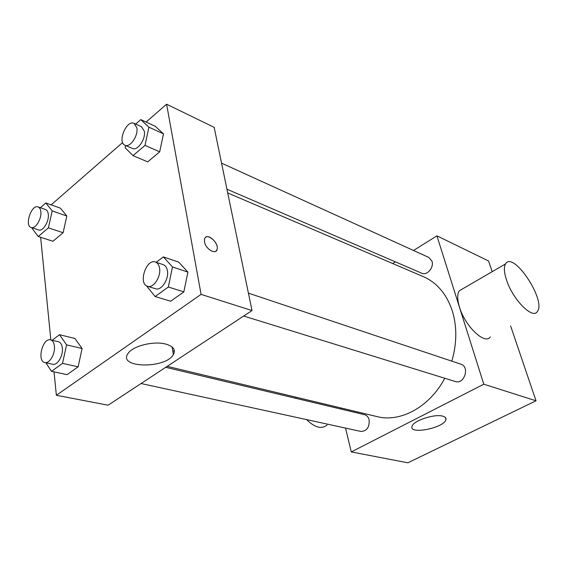 <?xml version="1.0" encoding="UTF-8"?>
<svg xmlns="http://www.w3.org/2000/svg" width="567" height="567" viewBox="0 0 567 567"><rect width="100%" height="100%" fill="white"/><g stroke="black" fill="none" stroke-linecap="round" stroke-linejoin="round"><path stroke-width="0.85" d="M413.534 250.479L436.916 235.837L488.563 260.983L492.191 271.671M510.619 325.968L536.021 400.791L407.886 462.8L351.271 451.927L345.53 428.085M392.683 263.535L395.39 261.841M451.814 361.151C456.924 343.552 457.115 326.883 452.388 311.148C446.746 294.209 437.072 282.713 423.365 276.661L227.721 192.957M167.201 366.339L377.034 416.603C400.38 422.72 429.722 407.028 444.748 378.253M340.951 409.069L340.668 407.893M436.916 235.837L483.786 384.199L351.271 451.927M141.07 383.526L360.938 431.444C366.92 431.104 369.641 427.185 369.11 419.679C368.352 416.986 366.863 415.327 364.652 414.718L165.72 367.31M226.949 189.201L421.763 273.223C426.994 275.888 434.23 267.418 431.976 261.189L428.872 257.461L221.562 163.154M248.417 293.146L460.879 364.184C470.071 366.757 464.295 384.795 455.315 381.52L243.682 316.032M483.786 384.199L536.021 400.791M442.799 416.171C445.208 416.837 446.257 417.95 445.953 419.516C444.797 427.709 409.091 435.052 411.996 426.462C412.719 420.92 434.57 413.577 442.799 416.171M490.306 336.933C484.983 345.225 465.117 326.351 459.504 307.151C457.215 299.567 457.13 294.117 459.256 290.807L462.934 288.667M506.629 280.289C504.07 272.578 503.702 267.121 505.544 263.917C513.149 250.238 546.652 300.638 537.31 311.574C532.739 319.639 512.951 299.794 506.629 280.289M295.804 397.141L295.974 398.346M306.598 419.601C314.813 427.638 321.624 429.446 327.039 425.002M172.843 351.469L174.324 350.505M146.095 122.068L166.592 104.2L214.17 127.369L252.01 310.56L108.091 405.214L56.36 395.27L54.028 371.881M51.136 204.871L122.621 142.537M74.957 338.485L82.095 348.528L78.133 366.814L67.09 374.645L78.133 366.814L82.095 348.528L74.957 338.485L59.542 334.707L66.58 344.849L62.526 363.369L51.491 371.342L45.877 362.781M155.28 126.306L163.487 133.855L159.681 151.828L147.703 161.864L159.681 151.828L163.487 133.855L155.28 126.306L140.765 119.609L148.901 127.178L145.01 145.386L133.018 155.627L125.13 147.76L125.619 145.506M50.846 339.931L40.633 237.282M166.592 104.2L201.087 294.379L56.36 395.27M60.35 208.124L66.828 216.006L63.107 232.739L52.944 241.258L63.107 232.739L66.828 216.006L60.35 208.124L45.799 202.979L52.192 210.903L48.393 227.842L38.237 236.51L32.043 228.345L32.163 227.814M178.711 262.145L187.89 272.11L183.843 291.885L170.66 301.233L183.843 291.885L187.89 272.11L178.711 262.145L163.381 256.901L172.488 266.944L168.335 287.008L155.124 296.541L146.414 285.754M201.087 294.379L252.01 310.56M165.933 344.119C173.438 346.387 175.912 349.882 173.353 354.609C165.543 368.982 117.27 368.21 128.036 353.475C132.643 345.948 154.04 340.668 165.933 344.119M204.503 241.861L204.524 239.068C206.161 231.747 219.386 242.782 217.083 249.459C215.85 255.193 205.58 249.062 204.503 241.861M205.665 237.29C209.521 233.944 219.004 244.115 217.076 249.466L215.935 251.174M156.173 262.301L163.381 256.901M147.569 286.292L155.486 288.745C161.283 291.041 169.15 279.205 167.407 270.679C166.818 267.475 165.436 265.476 163.268 264.676L155.408 262.046C146.194 258.375 137.937 283.89 147.569 286.292C153.352 288.596 161.248 276.653 159.533 268.078C158.951 264.86 157.576 262.847 155.408 262.046M172.488 266.944L187.89 272.11M168.342 287.008L183.843 291.885M155.124 296.541L170.66 301.233M52.157 340.243L59.542 334.707M44.821 362.547L52.759 364.283C57.416 365.687 63.369 355.594 62.335 347.968C61.888 344.445 60.591 342.369 58.444 341.745L50.562 339.867C42.695 337.443 36.642 361.285 44.821 362.547C49.457 363.957 55.424 353.794 54.418 346.118C53.985 342.574 52.696 340.491 50.562 339.867M66.58 344.849L82.095 348.528M62.526 363.369L78.133 366.814M51.491 371.342L67.09 374.645M135.669 124.081L140.765 119.609M124.988 145.23L132.465 148.455C137.54 151.212 145.946 139.021 144.294 131.168L141.509 126.739L134.081 123.358C126.59 119.396 117.057 142.395 124.988 145.23C130.049 147.987 138.476 135.69 136.853 127.802L134.081 123.358M148.901 127.178L163.487 133.855M145.01 145.386L159.681 151.828M133.018 155.627L147.703 161.864M40.392 207.728L45.799 202.979M31.178 227.487L38.655 229.947C42.872 231.768 49.294 221.392 48.294 214.283C47.982 211.697 47.054 210.102 45.523 209.507L38.088 206.927C31.483 204.113 24.225 225.716 31.178 227.487C35.374 229.309 41.809 218.855 40.838 211.711C40.533 209.117 39.619 207.515 38.088 206.927M52.192 210.903L66.828 216.006M48.393 227.842L63.107 232.739M38.237 236.51L52.944 241.258M459.256 290.807L505.544 263.917M445.35 417.447L445.953 419.516M172.127 347.011L173.353 354.609"/></g></svg>
